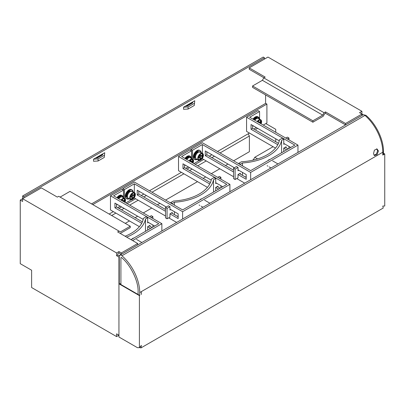 <?xml version="1.0" encoding="UTF-8"?>
<svg xmlns="http://www.w3.org/2000/svg" width="405" height="405" viewBox="0 0 405 405"><rect width="100%" height="100%" fill="white"/><g stroke="black" fill="none" stroke-linecap="round" stroke-linejoin="round"><path stroke-width="0.61" d="M161.868 230.977L161.868 223.676L132.612 240.57M117.678 207.613L120.214 206.15M161.868 223.676L113.582 195.802L123.484 190.087L121.93 189.186L110.474 195.802L110.474 209.977L139.381 226.668M110.474 195.802L158.76 223.676L131.058 239.674M142.373 221.869L116.488 206.93L116.488 203.998M152.128 227.504L149.182 225.803M123.484 190.087L123.484 197.711M143.183 219.414L114.934 203.102L114.934 207.826L141.694 223.276M154.664 226.041L147.668 222.001M147.668 226.724L150.574 228.405M116.488 206.93L114.934 207.826M116.863 197.696L121.682 195.337A5.149 2.972 -60 0 0 119.111 195.59A5.149 2.972 -60 0 0 116.903 197.721L119.07 195.615M121.697 196.881L121.591 196.82A3.817 2.207 120 0 0 118.154 198.44M118.751 198.784A3.994 2.303 -60 0 1 120.371 197.26A3.994 2.303 -60 0 1 122.366 197.063L124.674 198.399A3.994 2.303 -60 0 1 124.988 202.389M121.06 200.116A3.994 2.303 -60 0 1 122.674 198.597A3.994 2.303 -60 0 1 124.674 198.399M121.13 200.161A3.913 2.258 -60 0 1 122.71 198.678A3.913 2.258 -60 0 1 125.16 198.977A3.913 2.258 -60 0 1 124.983 202.384M124.699 202.222A3.356 1.939 120 0 0 124.386 198.966A3.356 1.939 120 0 0 122.71 199.133A3.356 1.939 120 0 0 121.414 200.323M124.208 201.938A3.356 1.939 120 0 0 124.122 198.855M121.94 199.726L121.94 200.627M123.191 201.351L124.092 200.829L124.092 200.186L123.019 200.809L122.497 200.505L122.497 199.27M123.535 200.51L124.092 200.829M122.497 200.505L121.561 200.232M199.569 200.116L200.824 199.068L202.039 198.693M213.546 192.046L213.546 179.668A44.393 25.631 180 0 1 174.428 202.252L174.428 205.183M174.428 211.704L174.428 214.63M177.147 216.199A44.393 25.631 0 0 0 178.154 216.088M174.428 202.252L172.262 203.502L170.707 202.606L173.426 201.037A42.191 24.361 0 0 0 211.44 179.086L214.164 177.517L215.718 178.418L213.546 179.668M218.006 186.968L218.006 186.067L215.718 187.394L215.718 190.795M220.912 185.713L220.912 187.697L220.097 188.173M219.277 178.251L220.912 177.304L220.912 179.197M215.718 178.418L215.718 183.612L216.493 183.161M172.262 203.928L172.262 203.502M172.262 213.379L172.262 212.483L169.968 213.805L169.968 217.11L167.062 218.791L167.062 208.393L169.968 206.717L169.968 210.023L170.748 209.577M220.912 177.304L219.358 176.408L217.723 177.355M169.968 206.717L168.414 205.821L165.508 207.497L165.508 217.89L167.062 218.791M170.707 202.606L170.707 203.032M167.062 208.393L165.508 207.497M186.776 106.014L192.694 102.597M96.754 157.985L102.673 154.568M20.25 200.08L22.624 201.447L22.624 198.708L116.569 252.948L116.569 255.687L118.943 257.059L118.943 335.208L116.569 333.836L116.569 336.58L31.625 287.535L31.625 270.241L20.25 263.67L20.25 200.08L22.624 198.708L22.624 195.969L263.225 57.059L264.45 57.768L23.849 196.678L22.624 195.969M185.5 106.09L187.318 105.983L192.638 102.91L192.82 101.863L183.566 107.203L183.566 109.284L188.107 109.026L188.107 106.945L183.566 107.203M95.484 158.061L97.301 157.955L102.617 154.887L102.799 153.834L93.545 159.18L93.545 161.256L98.086 160.998L98.086 158.917L93.545 159.18M275.744 132.278L275.744 129.301L265.842 123.586M363.199 114.782L361.918 114.038L361.918 111.299L267.968 57.059L249.227 67.878L249.227 69.295L263.959 77.8M264.45 59.089L264.45 57.768M23.849 196.678L23.849 197.999M194.754 100.744L194.304 105.447L194.754 100.744L192.82 101.863M265.594 94.922L265.594 103.412M104.733 152.72L104.282 157.418L104.733 152.72L102.799 153.834M275.744 138.799L275.744 141.73M361.918 111.299L359.544 112.671L361.918 114.038L345.551 123.49L325.498 111.912L324.091 112.727L263.776 77.907L265.189 77.092L249.227 67.878M273.086 146.711L254.775 157.282L253.388 159.691L252.325 160.299M120.255 233.432L130.253 227.661L130.253 226.243L120.432 231.913L58.73 196.288L57.323 197.103L41.366 187.89L22.624 198.708M116.569 336.58L118.943 335.208M118.943 257.059L119.272 256.871M116.569 255.687L117.799 254.978L118.943 255.641L121.237 254.32M117.799 254.978L117.799 253.657L118.943 252.993L118.943 251.576L116.569 252.948M119.045 231.108L117.637 231.923L137.685 243.501L121.318 252.948L118.943 251.576M248.123 133.812L249.389 136.004L249.389 151.698L233.639 160.79M194.304 103.366L188.107 106.945M194.304 105.447L188.107 109.026M249.389 136.004L220.052 152.948M214.402 156.208L211.866 157.672M206.221 160.932L197.751 165.822M192.102 169.082L189.565 170.546M183.921 173.806L152.002 192.233M146.357 195.494L143.821 196.957M138.171 200.217L129.701 205.107M124.057 208.367L121.52 209.831M115.87 213.091L111.674 215.516M104.282 155.343L98.086 158.917M104.282 157.418L98.086 160.998M257.6 158.912L254.775 157.282M361.918 114.038L361.918 115.455L345.551 124.907L325.498 113.329L325.498 111.912M324.091 112.727L322.704 115.131L312.883 120.801L312.883 122.219L323.21 116.255L324.602 113.851L325.498 113.329M322.704 115.131L262.389 80.311L263.776 77.907M345.551 123.49L345.551 124.907M253.388 159.691L253.844 159.955M137.685 243.501L137.685 244.919L121.318 254.365L118.943 252.993M121.318 252.948L121.318 254.365M227.99 164.05L225.453 165.518M219.809 168.779L211.339 173.664M205.689 176.924L203.153 178.392M197.508 181.653L165.589 200.08M159.945 203.34L157.408 204.803M151.759 208.064L143.289 212.954M137.644 216.214L135.108 217.677M129.458 220.938L125.261 223.363M312.883 120.801L252.568 85.981L262.389 80.311M312.883 122.219L252.568 87.399L252.568 85.981M60.122 197.088L69.938 191.418L130.253 226.243M131.524 239.406L132.779 238.353L133.989 237.978M145.501 231.331L145.501 218.953A44.393 25.631 180 0 1 126.669 237.138M125.089 236.226A42.191 24.361 0 0 0 143.395 218.376L146.114 216.807L147.668 217.703L145.501 218.953M149.961 226.253L149.961 225.357L147.668 226.678L147.668 230.081M152.867 225.003L152.867 226.987L152.047 227.458M151.227 217.536L152.867 216.594L152.867 218.482M147.668 217.703L147.668 222.897L148.448 222.451M152.867 216.594L151.313 215.693L149.673 216.64M125.327 196.111L128.927 189.92M131.559 191.185L131.453 191.125A3.817 2.207 120 0 0 128.512 192.147A3.817 2.207 120 0 0 126.841 195.99A3.817 2.207 120 0 0 127.631 197.741L127.737 197.802M130.542 199.619L128.233 198.288A3.994 2.303 -60 0 1 127.621 195.089A3.994 2.303 -60 0 1 130.233 191.57A3.994 2.303 -60 0 1 132.227 191.373L134.536 192.704A3.994 2.303 -60 0 1 135.143 195.904A3.994 2.303 -60 0 1 132.536 199.422A3.994 2.303 -60 0 1 130.542 199.619A3.994 2.303 -60 0 1 129.929 196.42A3.994 2.303 -60 0 1 132.536 192.901A3.994 2.303 -60 0 1 134.536 192.704M132.572 199.376A3.913 2.258 -60 0 1 129.802 197.777A3.913 2.258 -60 0 1 132.572 192.988A3.913 2.258 -60 0 1 135.336 194.582A3.913 2.258 -60 0 1 132.572 199.376M132.572 198.921A3.356 1.939 120 0 0 134.764 195.964A3.356 1.939 120 0 0 134.247 193.276A3.356 1.939 120 0 0 132.572 193.438A3.356 1.939 120 0 0 130.38 196.4A3.356 1.939 120 0 0 130.891 199.088A3.356 1.939 120 0 0 132.572 198.921M130.663 198.916A3.356 1.939 120 0 0 132.081 198.637A3.356 1.939 120 0 0 134.202 195.904A3.356 1.939 120 0 0 133.984 193.165M130.207 197.301L131.281 196.678L131.802 196.982L131.802 198.222L132.359 197.898L132.359 196.663L132.881 195.757L133.954 195.134L133.954 194.496L132.881 195.114L132.359 194.815L132.359 193.575M131.802 194.03L131.802 195.134L131.281 196.04L130.324 196.587M132.881 195.757L132.131 195.109M133.397 194.815L133.954 195.134M132.111 195.119L131.736 195.468M131.539 195.812L131.423 196.314L132.359 196.663M132.359 197.898L131.802 197.579M130.572 196.01L131.281 196.678M132.359 194.815L131.423 194.537M184.928 158.421L187.115 156.325M189.743 157.591L189.636 157.53A3.817 2.207 120 0 0 186.199 159.155M186.796 159.499A3.994 2.303 -60 0 1 188.416 157.975A3.994 2.303 -60 0 1 190.411 157.778L192.719 159.109A3.994 2.303 -60 0 1 193.038 163.099A3.913 2.258 -60 0 0 193.205 159.691A3.913 2.258 -60 0 0 190.755 159.393A3.913 2.258 -60 0 0 189.181 160.876M189.105 160.831A3.994 2.303 -60 0 1 190.725 159.307A3.994 2.303 -60 0 1 192.719 159.109M192.745 162.931A3.356 1.939 120 0 0 192.436 159.681A3.356 1.939 120 0 0 190.755 159.848A3.356 1.939 120 0 0 189.464 161.038M192.253 162.648A3.356 1.939 120 0 0 192.173 159.57M189.985 160.441L189.985 161.342M191.241 162.061L192.137 161.544L192.137 160.901L191.064 161.519L190.542 161.22L190.542 159.98M191.585 161.22L192.137 161.544M190.542 161.22L189.611 160.942M269.841 159.545A3.473 2.005 120 0 0 267.908 160.663M133.751 238.12A3.473 2.005 120 0 0 131.812 239.239M201.796 198.83A3.473 2.005 120 0 0 199.857 199.948M193.377 156.821L196.977 150.635M199.604 151.9L199.498 151.84A3.817 2.207 120 0 0 196.557 152.862A3.817 2.207 120 0 0 194.891 156.705A3.817 2.207 120 0 0 195.681 158.451L195.787 158.512M198.587 160.334L196.283 159.003A3.994 2.303 -60 0 1 195.671 155.803A3.994 2.303 -60 0 1 198.278 152.285A3.994 2.303 -60 0 1 200.273 152.083L202.581 153.419A3.994 2.303 -60 0 1 203.194 156.619A3.994 2.303 -60 0 1 200.586 160.137A3.994 2.303 -60 0 1 198.587 160.334A3.994 2.303 -60 0 1 197.974 157.135A3.994 2.303 -60 0 1 200.586 153.617A3.994 2.303 -60 0 1 202.581 153.419M200.617 160.086A3.913 2.258 -60 0 1 197.853 158.492A3.913 2.258 -60 0 1 200.617 153.703A3.913 2.258 -60 0 1 203.386 155.297A3.913 2.258 -60 0 1 200.617 160.086M200.617 159.636A3.356 1.939 120 0 0 202.809 156.679A3.356 1.939 120 0 0 202.298 153.986A3.356 1.939 120 0 0 200.617 154.153A3.356 1.939 120 0 0 198.425 157.11A3.356 1.939 120 0 0 198.941 159.803A3.356 1.939 120 0 0 200.617 159.636M198.713 159.626A3.356 1.939 120 0 0 200.126 159.352A3.356 1.939 120 0 0 202.247 156.619A3.356 1.939 120 0 0 202.034 153.875M198.253 158.011L199.326 157.393L199.847 157.697L199.847 158.932L200.404 158.613L200.404 157.373L200.926 156.467L201.999 155.849L201.999 155.206L200.926 155.829L200.404 155.525L200.404 154.29M199.847 154.745L199.847 155.849L199.326 156.75L198.374 157.302M200.926 156.467L200.176 155.824L199.781 156.183M201.447 155.53L201.999 155.849M199.584 156.527L199.473 157.029L200.404 157.373M200.404 158.613L199.847 158.294M198.622 156.72L199.326 157.393M200.404 155.525L199.473 155.252M297.964 152.401L297.964 145.106L250.66 172.414L250.66 179.714M253.773 129.043L256.309 127.575M201.918 158.978L202.378 158.714L233.558 176.717M236.748 178.559L244.706 183.151M193.909 163.605L199.25 160.517M297.964 145.106L249.677 117.227L259.58 111.512L258.025 110.616L246.569 117.227L246.569 131.402L275.476 148.093M202.378 153.298L202.378 144.539L250.66 172.414M202.378 158.714L202.378 158.36M238.018 174.565L246.199 179.288L246.199 174.565L238.018 169.842M234.373 167.736L205.284 150.938L205.284 155.667L233.558 171.988M246.569 117.227L294.85 145.106L250.66 170.621L202.378 142.742L190.922 149.359L192.476 150.255L202.378 144.539M278.463 143.299L252.583 128.355L252.583 125.428M288.223 148.934L285.277 147.233M259.58 111.512L259.58 119.141M192.476 158.968L192.476 150.255M190.922 149.359L190.922 150.442M233.558 170.196L206.839 154.766L206.839 151.84M246.199 177.496L239.532 173.644M279.278 140.839L251.029 124.527L251.029 129.256L277.789 144.706M290.76 147.466L283.763 143.431M283.763 148.154L286.669 149.83M205.284 155.667L206.839 154.766M252.583 128.355L251.029 129.256M267.614 160.831L268.869 159.783L270.084 159.403M281.596 152.761L281.596 140.383A44.393 25.631 180 0 1 242.479 162.967L242.479 165.893M242.479 172.414L242.479 175.345M245.192 176.914A44.393 25.631 0 0 0 246.199 176.803M242.479 162.967L240.307 164.217L238.753 163.321L241.476 161.747A42.191 24.361 0 0 0 279.49 139.801L282.209 138.232L283.763 139.128L281.596 140.383M286.057 147.678L286.057 146.782L283.763 148.103L283.763 151.505M288.962 146.428L288.962 148.412L288.142 148.883M287.322 138.966L288.962 138.019L288.962 139.907M283.763 139.128L283.763 144.327L284.543 143.876M240.307 164.643L240.307 164.217M240.307 174.094L240.307 173.193L238.018 174.52L238.018 177.825L235.113 179.501L235.113 169.108L238.018 167.432L238.018 170.738L238.793 170.287M288.962 138.019L287.403 137.123L285.768 138.065M238.018 167.432L236.464 166.531L233.558 168.212L233.558 178.605L235.113 179.501M238.753 163.321L238.753 163.747M235.113 169.108L233.558 168.212M229.913 191.692L229.913 184.391L182.614 211.704L182.614 218.999M185.723 168.328L188.259 166.865M133.873 198.263L134.328 197.999L165.508 216.002M168.703 217.844L176.656 222.436M125.859 202.89L131.205 199.807M229.913 184.391L181.632 156.517L191.535 150.797L189.98 149.901L178.524 156.517L178.524 170.692L207.431 187.378M134.328 192.588L134.328 183.824L182.614 211.704M134.328 197.999L134.328 197.645M169.968 213.85L178.154 218.578L178.154 213.85L169.968 209.127M166.328 207.026L137.234 190.228L137.234 194.952L165.508 211.278M178.524 156.517L226.805 184.391L182.614 209.906L134.328 182.027L122.872 188.644L124.426 189.54L134.328 183.824M210.418 182.584L184.538 167.645L184.538 164.714M220.178 188.219L217.232 186.518M191.535 150.797L191.535 158.426M124.426 198.258L124.426 189.54M122.872 188.644L122.872 189.732M165.508 209.481L138.788 194.056L138.788 191.125M178.154 216.781L171.482 212.929M211.233 180.124L182.984 163.817L182.984 168.541L209.744 183.992M222.715 186.756L215.718 182.716M215.718 187.439L218.624 189.115M137.234 194.952L138.788 194.056M184.538 167.645L182.984 168.541M92.775 204.606L266.905 104.07L266.905 122.968L263.265 125.074M257.615 128.334L255.859 129.347M249.434 133.058L217.515 151.485L249.434 133.058M211.871 154.745L209.334 156.208L211.871 154.745M203.685 159.469L195.215 164.359L203.685 159.469M189.57 167.619L187.034 169.082L189.57 167.619M181.384 172.343L149.47 190.77L181.384 172.343M143.826 194.03L141.284 195.494L143.826 194.03M135.64 198.754L127.17 203.644L135.64 198.754M121.525 206.904L118.984 208.373L121.525 206.904M113.339 211.633L109.142 214.053L113.339 211.633M91.545 203.897L265.68 103.361L266.905 104.07M252.973 119.131L255.16 117.04M257.666 116.832L258.653 118.604M257.793 118.306L257.686 118.245A3.817 2.207 120 0 0 254.244 119.865M254.846 120.214A3.994 2.303 -60 0 1 256.461 118.69A3.994 2.303 -60 0 1 258.461 118.493L260.764 119.824A3.994 2.303 -60 0 1 261.083 123.814A3.913 2.258 -60 0 0 261.255 120.406A3.913 2.258 -60 0 0 258.805 120.108A3.913 2.258 -60 0 0 257.226 121.586M257.155 121.546A3.994 2.303 -60 0 1 258.77 120.022A3.994 2.303 -60 0 1 260.764 119.824M260.795 123.647A3.356 1.939 120 0 0 260.481 120.396A3.356 1.939 120 0 0 258.805 120.558A3.356 1.939 120 0 0 257.509 121.748M260.304 123.363A3.356 1.939 120 0 0 260.218 120.285M258.036 121.151L258.036 122.052M259.286 122.776L260.187 122.254L260.187 121.616L259.114 122.234L258.592 121.935L258.592 120.695M259.63 121.935L260.187 122.254M258.592 121.935L257.656 121.657M382.786 152.432L382.786 155.09A2.314 1.337 -0 0 0 383.464 154.148L383.464 151.485A2.314 1.337 180 0 1 382.786 152.432A33.564 19.379 60 0 0 382.786 152.229A33.564 19.379 -120 0 0 364.986 115.415A3.007 1.736 -120 0 0 362.951 114.883L119.895 255.211A3.007 1.736 -120 0 0 119.272 256.588L119.272 283.606L139.73 295.417L139.73 292.552A33.564 19.379 -120 0 0 121.93 255.742A3.007 1.736 -120 0 0 119.895 255.211M138.095 291.813C138.601 281.359 130.567 264.799 121.419 257.448L120.908 257.615L120.908 284.548L138.095 294.47L138.095 291.813M141.37 294.47L141.365 291.61M120.229 283.606A2.314 1.337 -0 0 0 120.908 284.548M376.62 148.843L377.612 150.711L376.508 153.94L374.053 155.297M139.73 295.417L139.406 295.604L139.406 347.682L141.37 345.414L140.92 347.941L383.236 208.038L382.786 206.034L384.75 206.034L384.75 153.956L382.786 155.09L382.786 152.229L139.73 292.552M378.412 150.994L377.121 154.619L374.438 155.601L373.496 153.728L374.397 150.174L377.009 148.918L378.407 150.928L377.602 150.65M384.75 153.956L383.464 153.217M139.649 347.444L140.92 347.941M139.406 295.604L118.943 283.794L118.943 337.006L137.442 347.682L139.406 347.682M118.943 283.794L119.272 283.606M117.394 198.005A5.149 2.972 -60 0 1 119.602 195.873A5.149 2.972 -60 0 1 122.173 195.62A5.149 2.972 -60 0 1 123.221 197.559L121.48 195.539L117.536 198.085M116.534 204.257A5.149 2.972 -60 0 1 116.488 204.231L117.025 204.54A5.149 2.972 -60 0 1 116.488 204.064M117.835 204.778A5.149 2.972 -60 0 1 117.025 204.54L117.85 204.783M117.663 204.677L116.751 204.15M131.544 189.641C129.418 188.138 125.13 192.659 125.292 196.157L126.395 198.561A5.149 2.972 -60 0 1 125.327 196.202A5.149 2.972 -60 0 1 128.972 189.894A5.149 2.972 -60 0 1 131.544 189.641L132.035 189.925A5.149 2.972 -60 0 1 133.083 191.869M129.089 198.784A5.149 2.972 -60 0 1 126.886 198.845A5.149 2.972 -60 0 1 125.818 196.486A5.149 2.972 -60 0 1 129.463 190.178A5.149 2.972 -60 0 1 132.035 189.925L133.139 192.329M129.079 198.774L125.98 196.486L129.109 190.603L133.073 191.859M184.953 158.431A5.149 2.972 -60 0 1 187.156 156.305A5.149 2.972 -60 0 1 189.732 156.047L190.223 156.33A5.149 2.972 -60 0 1 191.271 158.274L189.525 156.254L185.581 158.795M185.444 158.714A5.149 2.972 -60 0 1 187.647 156.588A5.149 2.972 -60 0 1 190.223 156.33L191.322 158.735M184.579 164.967A5.149 2.972 -60 0 1 184.538 164.941L185.07 165.25A5.149 2.972 -60 0 1 184.538 164.774M185.88 165.488A5.149 2.972 -60 0 1 185.07 165.25L185.895 165.498M191.221 159.631L190.927 160.8M185.708 165.392L184.796 164.865M199.594 150.356C197.463 148.853 193.175 153.368 193.342 156.872L194.44 159.276A5.149 2.972 -60 0 1 193.377 156.917A5.149 2.972 -60 0 1 197.017 150.609A5.149 2.972 -60 0 1 199.594 150.356L200.085 150.64A5.149 2.972 -60 0 1 201.133 152.579M201.118 152.574L197.154 151.318L194.03 157.201L197.129 159.489A5.149 2.972 -60 0 1 194.932 159.56A5.149 2.972 -60 0 1 193.868 157.201A5.149 2.972 -60 0 1 197.508 150.893A5.149 2.972 -60 0 1 200.085 150.64L201.184 153.044M252.998 119.146A5.149 2.972 -60 0 1 255.201 117.015A5.149 2.972 -60 0 1 257.777 116.761L258.269 117.045A5.149 2.972 -60 0 1 259.316 118.984M253.489 119.429A5.149 2.972 -60 0 1 255.692 117.298A5.149 2.972 -60 0 1 258.269 117.045L259.367 119.45M253.631 119.51L257.575 116.969L259.306 118.979M252.629 125.682A5.149 2.972 -60 0 1 252.583 125.656L253.12 125.965A5.149 2.972 -60 0 1 252.583 125.489M253.925 126.203A5.149 2.972 -60 0 1 253.12 125.965L253.945 126.213M253.758 126.102L252.841 125.575M363.614 114.747L365.993 115.374A2.314 0.967 131 0 0 365.016 115.445M364.986 115.415L121.93 255.742M378.422 151.06L377.612 150.711M378.407 150.928L377.597 150.584M123.277 198.025L122.173 195.62L121.682 195.337M121.885 200.713L122.654 200.87M126.395 198.561L129.124 198.799M131.154 196.045L131.676 196.633M131.746 195.023L132.516 195.18M184.908 158.411L189.732 156.047M189.93 161.428L190.704 161.585M272.631 160.866L277.967 163.949M267.138 165.716L267.847 166.126M269.158 166.88L271.021 167.959M136.536 239.441L141.871 242.519M204.581 200.156L209.917 203.234M199.093 205.001L199.802 205.411M201.113 206.17L202.976 207.244M194.44 159.276L197.169 159.514M199.199 156.755L199.721 157.348M199.792 155.733L200.561 155.89M252.958 119.121L257.777 116.761M257.975 122.143L258.749 122.3M365.993 115.374C376.083 123.981 383.611 139.441 383.464 151.485"/></g></svg>
